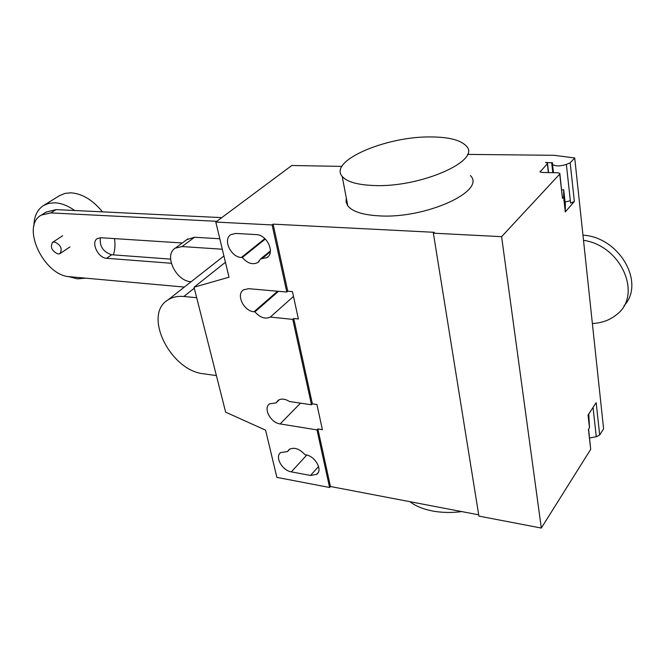 <?xml version="1.0" encoding="UTF-8"?>
<svg xmlns="http://www.w3.org/2000/svg" width="665" height="665" viewBox="0 0 665 665"><rect width="100%" height="100%" fill="white"/><g stroke="black" fill="none" stroke-linecap="round" stroke-linejoin="round"><path stroke-width="1" d="M222.31 249.225L182.044 246.549L194.554 237.247L219.807 238.777M194.554 237.247L186.873 239.591M182.044 246.549L175.327 248.136C163.424 254.803 175.851 281.212 190.963 281.702L191.138 281.719M182.293 242.983L100.806 237.729L97.389 238.519C90.565 242.135 98.071 258.128 106.616 258.286L171.262 263.257M170.581 259.126L111.653 254.745C103.175 251.952 99.409 246.274 100.349 237.721M221.769 217.63L56.068 209.608L46.101 212.11M184.321 287.072L69.85 276.74C43.907 275.917 20.349 225.992 41.363 215.069L50.831 212.9L216.823 221.312M624.003 305.725C645.698 283.032 619.323 237.072 582.947 235.161M583.504 240.323C621.476 245.626 642.905 295.343 616.463 314.736C609.813 320.148 601.775 323.065 592.365 323.498M58.096 254.022L60.008 253.598C62.601 248.727 60.748 244.836 54.472 241.935L52.593 242.359C49.991 247.222 51.828 251.104 58.096 254.022M68.271 276.54L77.381 278.851L85.544 278.161M74.68 210.506C67.938 205.709 61.346 203.141 54.921 202.8L48.944 203.324L43.74 205.394C37.323 209.475 34.056 216.308 33.94 225.892M113.391 254.87C115.028 250.131 115.394 244.712 114.496 238.61M102.485 211.852C92.759 200.007 82.252 193.665 70.964 192.825L65.012 193.374L59.268 195.793M216.391 375.575L203.773 373.813C170.39 370.821 142.518 314.595 168.004 299.907C172.401 297.08 177.688 295.942 183.848 296.482L196.69 297.712M409.84 501.668C415.517 506.007 422.973 509.099 432.217 510.936C441.527 512.707 451.385 512.931 461.801 511.601M373.797 185.51C420.48 187.779 482.233 160.365 466.132 145.884C460.546 140.066 448.942 137.081 431.319 136.94C386.456 136.059 328.31 160.864 342.192 176.4C346.798 181.828 357.338 184.87 373.797 185.51M470.421 175.577C486.497 191.021 425.55 218.918 379.241 215.867C362.915 214.961 352.433 211.62 347.795 205.851L346.074 202.069L346.299 197.979M260.73 258.826L257.854 262.525C252.658 265.044 247.471 263.382 242.293 257.53L241.37 257.463C230.797 257.28 222.534 239.267 230.971 234.587L235.776 233.432L256.191 234.595C267.014 234.62 275.401 252.891 266.865 257.654L260.73 258.826L270.389 250.904M242.293 257.53L265.302 239.051M287.43 451.626L289.217 449.415C294.204 446.922 299.458 448.684 304.977 454.719L305.875 454.877C315.276 456.099 323.074 470.28 316.64 474.378L310.513 475.458L291.303 471.859C282.076 470.546 274.429 456.531 280.805 452.499L287.43 451.626L289.948 448.966M341.918 166.391L291.777 165.502L215.809 222.06L229.001 277.205L194.039 287.222L225.651 412.167L265.584 430.164L276.873 477.379L329.599 487.487L316.989 429.889L280.14 423.938C270.622 422.84 262.833 408.019 269.641 403.838L276.1 402.89L278.136 400.33C281.278 398.393 285.069 398.792 289.524 401.519L311.486 404.777L312.384 403.854L316.931 404.528L322.384 429.673L317.87 428.942L316.989 429.889M270.331 317.072C265.185 319.375 260.048 317.637 254.928 311.86L254.022 311.769C243.797 311.262 235.684 294.371 243.565 289.84L248.644 288.685L286.798 292.035L287.762 291.195L292.45 291.603L298.385 318.992L293.731 318.51L292.783 319.383L270.331 317.072L293.489 296.407M278.494 291.312L254.928 311.86M279.35 399.665L276.1 402.89M293.731 318.51L312.384 403.854M311.486 404.777L292.783 319.383M329.599 487.487L330.447 486.506L478.709 514.826M317.87 428.942L330.447 486.506M225.435 262.293L194.039 287.222M286.798 292.035L272.101 224.936L273.107 224.147L287.762 291.195M215.809 222.06L272.101 224.936M467.437 154.388L554.045 155.302L574.718 157.962L603.596 428.784L599.689 435.01L596.181 402.641L588.051 415.076L589.473 427.728L588.45 429.316L590.703 449.332L588.592 429.1M273.107 224.147L434.27 232.309L433.372 233.182L478.908 516.098L541.318 528.06L590.703 449.332M561.684 189.916L563.721 189.758L565.366 204.496L565.275 211.902L574.369 201.47L570.603 203.066L570.346 200.714L565.084 202.027M433.372 233.182L501.601 236.665L559.722 174.105L559.822 173.357L557.744 172.775L542.1 172.476L540.088 171.919L547.337 163.756L547.445 163.041L545.45 162.493L552.465 162.8L552.532 164.463C555.524 166.383 560.138 166.366 566.364 164.413L570.179 162.842L574.718 157.962M574.369 201.47L570.179 162.842M559.88 173.881L562.449 198.303L563.612 197.006L563.721 189.758M565.275 211.902L563.612 197.006M501.601 236.665L541.318 528.06M589.589 437.977L596.264 436.747L599.689 435.01M589.473 427.728L588.774 413.971M106.616 258.286L111.653 254.745M50.831 212.9L56.068 209.608M183.848 296.482L194.28 288.186M241.37 257.463L264.853 238.627M261.669 258.893L270.314 251.802M310.513 475.458L318.568 466.481M291.303 471.859L306.756 455.068M277.596 291.228L254.022 311.769M300.514 403.148L280.14 423.938M570.346 200.714L566.364 164.413M552.823 172.684L551.659 162.584M547.337 163.756L548.367 172.601M540.204 171.171L540.321 172.102M559.722 174.105L562.449 198.303M593.047 407.429L596.264 436.747M175.327 248.136L187.863 238.86M41.363 215.069L46.608 211.794M69.991 246.915L60.183 253.49M59.808 195.468L43.74 205.394M62.651 235.759L52.593 242.359M168.004 299.907L223.922 255.95M347.795 205.851L342.192 176.4M266.865 257.654L268.086 256.648M257.854 262.525L259.034 261.553M316.64 474.378L318.111 472.732M552.532 164.463L553.48 172.692M547.503 163.524L548.558 172.601"/></g></svg>
